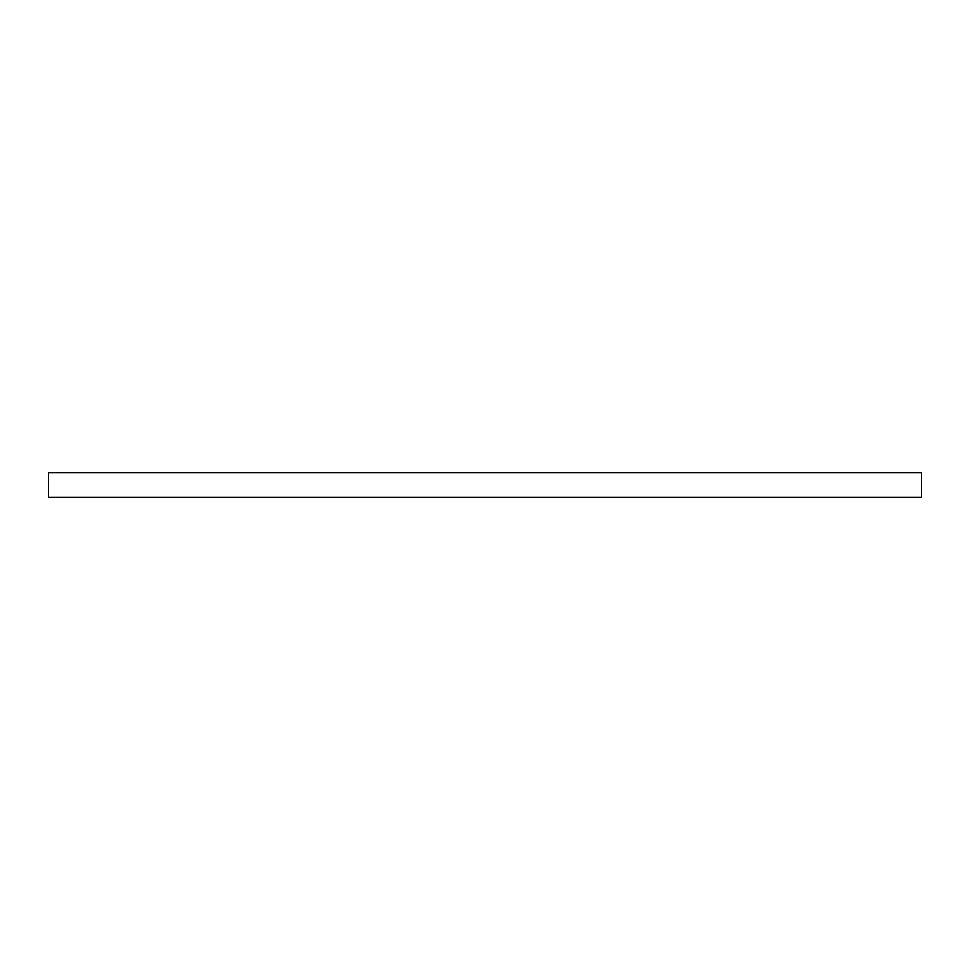 <?xml version="1.0" encoding="UTF-8"?>
<svg xmlns="http://www.w3.org/2000/svg" width="970" height="970" viewBox="0 0 970 970"><rect width="100%" height="100%" fill="white"/><g stroke="black" fill="none" stroke-linecap="round" stroke-linejoin="round"><path stroke-width="1.45" d="M921.5 472.705L48.5 472.705L48.5 497.295L921.5 497.295L921.5 472.705"/></g></svg>
